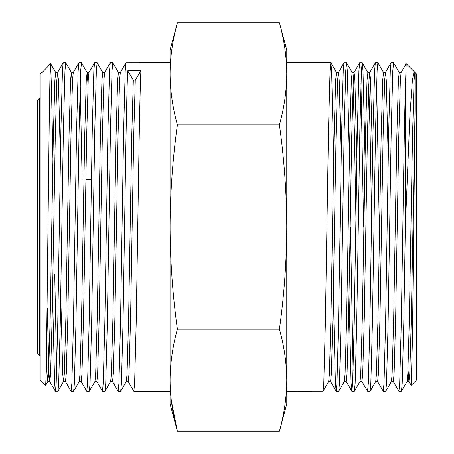 <?xml version="1.0" encoding="UTF-8"?>
<svg xmlns="http://www.w3.org/2000/svg" width="454" height="454" viewBox="0 0 454 454"><rect width="100%" height="100%" fill="white"/><g stroke="black" fill="none" stroke-linecap="round" stroke-linejoin="round"><path stroke-width="0.68" d="M410.989 274.057L410.989 224.503M37.364 353.581L37.364 100.419L39.248 98.541L39.248 355.459L37.364 353.581M411.211 385.355L412.453 338.423L415.058 109.698L411.341 317.817L409.769 373.943L408.918 381.445L411.211 385.355L416.636 379.93L416.636 74.07L414.871 72.492L414.088 80.057L412.516 136.183L409.377 317.817L407.811 373.943L407.102 381.445L401.484 391.166L402.199 383.187L403.771 323.526L405.343 226.818L405.343 88.53L406.194 63.691L414.61 72.05L413.407 74.013L412.249 82.197L409.894 115.356L405.343 226.818M174.875 32.915L177.395 22.7L170.063 50.071L170.063 403.929L177.395 431.3L279.426 431.3C284.176 414.275 286.622 397.25 286.763 380.225C286.622 397.25 284.176 414.275 279.426 431.3L286.763 403.929L286.763 50.071L279.426 22.7C284.176 39.725 286.622 56.75 286.763 73.775C286.622 56.75 284.176 39.725 279.426 22.7L177.395 22.7C172.651 39.725 170.205 56.75 170.063 73.775L170.063 73.769C170.205 90.8 172.651 107.825 177.395 124.85C172.651 158.911 170.205 192.961 170.063 227C170.21 261.118 172.656 295.168 177.395 329.15C172.651 346.175 170.205 363.2 170.063 380.225L170.063 380.225C170.205 397.25 172.651 414.275 177.395 431.3L171.311 400.655M286.763 391.223L323.061 391.166L323.776 383.187L325.342 323.526L328.48 130.474L330.047 70.813L330.835 62.777L331.619 70.813L333.673 158.423M333.332 295.577L335.387 383.187L336.17 391.223L336.959 383.187L338.525 323.526L341.663 130.474L343.23 70.813L343.945 62.834L346.589 62.834L347.304 70.813L349.359 158.423M336.17 391.223L338.746 391.166L339.461 383.187L341.028 323.526L344.166 130.474L345.732 70.813L346.521 62.777M349.018 295.577L351.073 383.187L351.856 391.223L352.639 383.187L354.211 323.526L357.349 130.474L358.915 70.813L359.63 62.834L362.269 62.834L362.99 70.813L365.044 158.423M350.443 227L353.11 370.861M351.856 391.223L354.426 391.166L355.147 383.187L356.713 323.526L359.852 130.474L361.418 70.813L362.201 62.777M361.861 381.445L367.541 391.223L368.325 383.187L369.897 323.526L373.035 130.474L374.601 70.813L375.316 62.834L377.887 62.777L383.573 72.555M367.541 391.223L370.112 391.166L370.833 383.187L372.399 323.526L375.537 130.474L377.104 70.813L377.887 62.777M377.546 381.445L383.227 391.223L384.01 383.187L385.582 323.526L388.715 130.474L390.287 70.813L391.002 62.834L393.573 62.777L399.259 72.555M383.227 391.223L385.798 391.166L386.519 383.187L388.085 323.526L391.223 130.474L392.789 70.813L393.573 62.777M393.232 381.445L398.913 391.223L399.696 383.187L401.268 323.526L402.834 227C403.674 171.907 404.497 117.887 405.343 88.53M398.913 391.223L401.484 391.166M360.953 83.139L363.62 227M376.638 83.139L379.306 227M40.19 379.93L40.19 74.07L41.768 72.492L41.768 72.918L50.587 63.674L49.968 76.499L49.344 111.934L46.268 372.445L45.661 385.338L40.19 379.93M126.263 381.508L128.221 381.508L129.004 373.943L130.576 317.817L133.714 136.183L135.281 80.057L133.323 80.046L127.71 70.807L140.893 70.807C139.849 91.226 138.793 157.64 137.755 227L136.183 323.526L134.617 383.187L133.834 391.223L128.147 381.445M127.71 70.807C126.666 91.226 125.616 157.64 124.572 227L123.006 323.526L121.434 383.187L120.719 391.166L118.148 391.223L112.467 381.445M170.063 62.777L125.923 62.834L125.208 70.813L123.636 130.474L120.497 323.526L118.931 383.187L118.148 391.223M118.488 72.555L112.808 62.777L112.025 70.813L110.458 130.474L107.32 323.526L105.748 383.187L105.033 391.166L102.462 391.223L96.781 381.445M112.808 62.777L110.237 62.834L109.522 70.813L107.95 130.474L104.817 323.526L103.245 383.187L102.462 391.223M102.808 72.555L97.122 62.777L96.339 70.813L94.772 130.474L91.634 323.526L90.068 383.187L89.347 391.166L86.776 391.223L81.096 381.445M97.122 62.777L94.551 62.834L93.836 70.813L92.264 130.474L89.132 323.526L87.56 383.187L86.776 391.223M73.662 391.166L79.28 381.445L79.989 373.943L81.561 317.817L84.694 136.183L86.266 80.057L87.123 72.555L81.504 62.834L80.653 70.813L79.087 130.474L75.949 323.526L74.382 383.187L73.662 391.166L71.091 391.223L65.41 381.445M81.436 62.777L78.865 62.834L78.15 70.813L76.584 130.474L73.446 323.526L71.874 383.187L71.091 391.223M72.345 84.359L71.437 72.555L65.751 62.777L64.967 70.813L63.401 130.474L60.263 323.526L58.697 383.187L57.976 391.166L55.337 391.166L54.622 383.187L52.568 295.577M56.659 370.861L54.724 274.528M65.751 62.777L63.18 62.834L62.465 70.813L60.898 130.474L57.76 323.526L56.188 383.187L55.405 391.223M82.123 179.472L80.188 83.139M52.908 158.423L51.484 88.53L50.587 63.674M414.939 72.555L414.61 72.05M415.058 109.698L415.058 72.918M286.763 380.225C286.622 363.2 284.176 346.175 279.426 329.15C284.17 295.168 286.616 261.118 286.763 227C286.622 192.961 284.176 158.911 279.426 124.85C284.176 107.825 286.622 90.8 286.763 73.775M279.426 124.85L177.395 124.85M279.426 329.15L177.395 329.15M401.143 72.492L399.185 72.492L398.402 80.057L396.83 136.183L393.692 317.817L392.125 373.943L391.416 381.445L385.798 391.166M388.227 158.423L386.246 80.057L385.457 72.492L383.499 72.492L382.716 80.057L381.144 136.183L378.012 317.817L376.44 373.943L375.73 381.445L370.112 391.166M371.593 218.119L370.169 136.183L368.796 84.359M362.269 62.834L367.888 72.555L367.031 80.057L365.459 136.183L362.326 317.817L360.754 373.943L360.045 381.445L354.426 391.166M355.908 218.119L354.483 136.183L353.11 84.359M356.855 158.423L354.875 80.057L354.092 72.492L352.128 72.492L351.345 80.057L349.779 136.183L346.64 317.817L345.068 373.943L344.359 381.445L338.746 391.166M341.175 158.423L339.189 80.057L338.406 72.492L336.442 72.492L335.659 80.057L334.093 136.183L330.955 317.817L329.388 373.943L328.673 381.445L323.061 391.166M408.918 381.445L408.01 369.641M406.194 63.691L401.075 72.555L400.36 80.057L398.794 136.183L395.655 317.817L394.089 373.943L393.3 381.508L391.342 381.508M385.457 72.492L384.674 80.057L383.108 136.183L379.97 317.817L378.403 373.943L377.614 381.508L375.657 381.508M372.541 158.423L370.56 80.057L369.777 72.492L368.989 80.057L367.422 136.183L364.284 317.817L362.718 373.943L361.934 381.508L359.971 381.508M359.63 62.834L354.018 72.555L353.303 80.057L351.736 136.183L348.598 317.817L347.032 373.943L346.249 381.508L344.285 381.508M338.406 72.492L337.623 80.057L336.051 136.183L332.913 317.817L331.346 373.943L330.563 381.508L328.6 381.508M41.768 72.918L42.04 72.282M47.256 307.994L49.015 373.943L49.798 381.508L50.581 373.943L52.148 317.817L55.286 136.183L56.852 80.057L57.567 72.555L63.18 62.834M46.524 360.555L47.051 373.943L47.835 381.508L48.618 373.943L50.19 317.817L53.328 136.183L54.894 80.057L55.677 72.492L57.641 72.492L58.424 80.057L60.405 158.423M60.751 295.577L62.737 373.943L63.52 381.508L65.484 381.508L66.267 373.943L67.833 317.817L70.972 136.183L72.538 80.057L73.253 72.555L78.865 62.834M79.206 381.508L81.164 381.508L81.953 373.943L83.519 317.817L86.657 136.183L88.224 80.057L88.939 72.555L94.551 62.834M94.892 381.508L96.85 381.508L97.638 373.943L99.205 317.817L102.343 136.183L103.909 80.057L104.624 72.555L110.237 62.834M110.577 381.508L112.535 381.508L113.318 373.943L114.89 317.817L118.029 136.183L119.595 80.057L120.31 72.555L125.923 62.834M57.976 391.166L63.594 381.445L64.303 373.943L65.875 317.817L69.008 136.183L70.58 80.057L71.363 72.492L73.327 72.492M87.123 72.555L88.031 84.359M89.347 391.166L94.965 381.445L95.675 373.943L97.241 317.817L100.379 136.183L101.951 80.057L102.735 72.492L104.692 72.492M105.033 391.166L110.651 381.445L111.361 373.943L112.927 317.817L116.065 136.183L117.637 80.057L118.42 72.492L120.378 72.492M120.719 391.166L126.331 381.445L127.046 373.943L128.613 317.817L131.751 136.183L133.323 80.046M140.893 70.807L135.281 80.046M85.868 179.472L91.43 179.472M39.248 355.459L40.19 355.459M170.063 391.223L133.834 391.223M286.763 62.777L330.835 62.777M407.028 381.508L408.986 381.508M367.814 72.492L369.777 72.492M336.102 391.166L330.489 381.445M343.945 62.834L338.332 72.555M351.788 391.166L346.175 381.445M375.316 62.834L369.704 72.555M391.002 62.834L385.389 72.555M352.202 72.555L346.589 62.834M336.516 72.555L330.904 62.834M49.798 381.508L47.835 381.508M89.007 72.492L87.049 72.492M50.627 63.691L55.751 72.555M45.661 385.338L47.908 381.445M49.724 381.445L55.337 391.166M39.248 98.541L40.19 98.541"/></g></svg>
